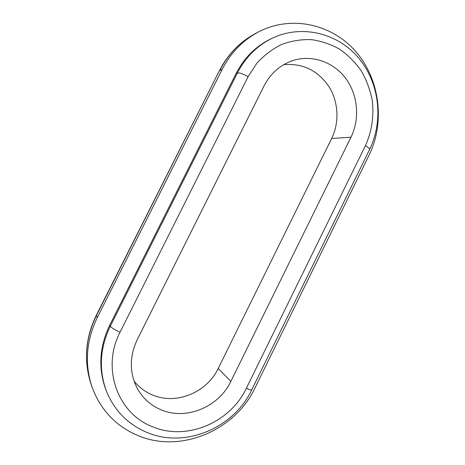 <?xml version="1.0" encoding="UTF-8"?>
<svg xmlns="http://www.w3.org/2000/svg" width="465" height="465" viewBox="0 0 465 465"><rect width="100%" height="100%" fill="white"/><g stroke="black" fill="none" stroke-linecap="round" stroke-linejoin="round"><path stroke-width="0.7" d="M255.023 387.862C235.377 430.044 181.222 453.718 138.349 435.728C116.029 426.388 100.568 410.101 91.971 386.863C84.432 363.711 86.223 340.595 97.336 317.508L96.307 315.27C85.298 338.055 83.555 361.038 91.064 384.23C83.613 361.334 85.374 338.479 96.36 315.665L219.352 70.773C227.85 54.236 240.004 41.757 255.808 33.323C240.277 41.583 228.274 53.94 219.8 70.384L222.189 69.349C230.762 52.714 242.893 40.223 258.587 31.87C291.479 14.717 332.492 24.168 356.254 52.121C380.126 80.05 385.037 122.644 369.053 155.24L255.023 387.862M283.633 64.722C302.488 63.025 317.531 70.238 328.761 86.351C338.532 101.701 339.607 122.324 331.661 138.489L218.207 368.483C206.937 392.541 175.886 405.375 152.107 394.814C144.923 391.745 138.896 387.147 134.036 381.021M160.867 409.7C150.584 405.306 142.709 398.185 137.239 388.327C129.38 372.756 129.363 356.574 137.187 339.787L263.998 86.008C270.322 73.813 279.558 65.466 291.7 60.956C310.87 54.161 332.853 61.427 345.396 77.986C357.957 94.558 360.119 118.627 350.988 137.204L230.843 381.393C218.893 406.945 186.058 420.755 160.867 409.7M106.718 391.873C98.545 370.227 99.719 348.378 110.24 326.314L237.406 72.976C239.504 72.633 243.073 73.859 248.112 76.661L256.889 63.164C264.103 55.294 272.345 49.063 281.61 44.46C291.247 40.926 301.117 39.31 311.23 39.612C321.239 41.019 330.696 44.204 339.601 49.18C347.989 55.068 355.19 62.275 361.218 70.79C366.426 79.881 370.088 89.611 372.192 99.975C374.186 115.698 371.826 131.549 365.403 145.685L246.345 388.281C249.571 389.682 251.373 390.193 251.751 389.821C234.087 427.695 185.576 448.754 147.149 432.52C128.305 424.609 114.826 411.06 106.718 391.873L106.165 390.49C98.039 368.972 99.208 347.245 109.664 325.314L236.092 73.482C244.27 57.637 255.965 46.052 271.176 38.729L272.688 38.02C257.389 45.384 245.63 57.032 237.406 72.976L236.092 73.482M222.189 69.349L97.336 317.508M246.345 388.281C230.419 422.441 186.593 441.32 152.439 426.701C117.622 413.612 101.201 367.949 120.069 332.184C114.75 329.726 111.472 327.767 110.24 326.314L109.664 325.314M218.207 368.483L230.843 381.393M331.661 138.489L350.988 137.204M365.403 145.685C368.373 147.481 369.751 148.788 369.536 149.608L251.751 389.821M248.112 76.661L120.069 332.184M91.971 386.863L91.064 384.23M258.587 31.87L255.808 33.323M369.536 149.608C383.689 120.726 379.603 83.287 358.899 58.328C338.282 33.352 302.285 24.11 272.688 38.02M219.352 70.773L96.307 315.27"/></g></svg>
